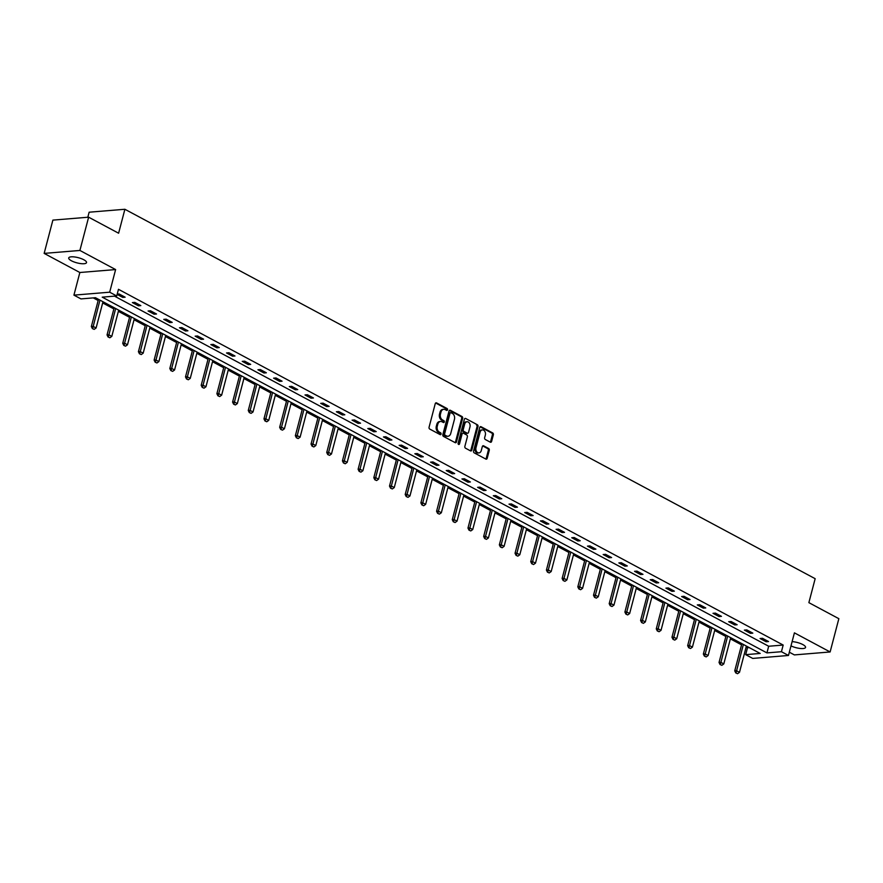 <?xml version="1.0" encoding="UTF-8"?>
<svg xmlns="http://www.w3.org/2000/svg" width="883" height="883" viewBox="0 0 883 883"><rect width="100%" height="100%" fill="white"/><g stroke="black" fill="none" stroke-linecap="round" stroke-linejoin="round"><path stroke-width="1.32" d="M447.515 409.811A0.993 0.728 85.3 0 0 447.063 408.531L436.577 402.913A1.413 1.038 85.3 0 0 435.242 403.697L429.072 427.206A1.413 1.038 85.3 0 0 429.723 429.05L440.209 434.657A0.993 0.728 85.3 0 0 440.694 432.836L439.337 432.107A4.514 3.333 85.3 0 1 437.273 426.235L437.78 424.27A4.514 3.333 85.3 0 1 440.573 421.467A4.514 3.333 85.3 0 1 442.041 421.787L443.398 422.516A0.993 0.728 85.3 0 0 443.884 420.683L442.526 419.955A4.514 3.333 85.3 0 1 440.462 414.083L440.97 412.129A4.514 3.333 85.3 0 1 443.763 409.315A4.514 3.333 85.3 0 1 445.231 409.635L446.588 410.363A0.993 0.728 85.3 0 0 447.515 409.811M446.379 410.253A0.993 0.728 85.3 0 0 446.103 408.608L435.65 403.012M440.01 434.546A0.993 0.728 85.3 0 0 439.723 432.913L438.365 432.184L439.337 432.107M443.2 422.405A0.993 0.728 85.3 0 0 442.913 420.761L441.555 420.032L442.526 419.955M790.991 645.87A9.205 2.671 -165.3 0 0 800.164 648.464A9.205 2.671 -165.3 0 0 805.55 647.427A9.205 2.671 -165.3 0 0 802.835 644.579A9.205 2.671 -165.3 0 0 792.106 641.632M83.808 259.757A9.205 2.671 -165.3 0 0 74.437 256.942A9.205 2.671 -165.3 0 0 68.719 257.935A9.205 2.671 -165.3 0 0 71.435 260.783A9.205 2.671 -165.3 0 0 80.806 263.609A9.205 2.671 -165.3 0 0 86.523 262.604A9.205 2.671 -165.3 0 0 83.808 259.757M490.297 442.173A1.413 1.038 85.3 0 0 491.621 441.39L493.354 434.789A1.413 1.038 85.3 0 0 492.703 432.957L481.058 426.721A1.413 1.038 85.3 0 0 479.723 427.504L473.553 451.014A1.413 1.038 85.3 0 0 474.204 452.847L485.849 459.083A1.413 1.038 85.3 0 0 487.184 458.31L489.27 450.341A1.413 1.038 85.3 0 0 488.63 448.509L483.641 445.838A1.413 1.038 85.3 0 0 482.317 446.61L481.279 450.562A3.775 2.792 85.3 0 1 478.939 452.913A3.775 2.792 85.3 0 1 475.992 447.736L480.054 432.262A3.775 2.792 85.3 0 1 482.383 429.911A3.775 2.792 85.3 0 1 485.341 435.087L484.657 437.67A1.413 1.038 85.3 0 0 485.308 439.502L490.297 442.173M781.433 651.709L788.475 655.473L752.724 658.42L745.682 654.656L760.175 653.453L95.463 297.714L80.971 298.907L73.929 295.132L109.68 292.196L116.722 295.96L102.229 297.152L766.941 652.901L781.433 651.709L783.177 645.054L118.465 289.304L116.722 295.96M88.631 217.185L79.9 250.452L44.15 253.399L52.881 220.121L88.631 217.185L118.609 233.222L124.889 209.271L815.164 578.685L808.872 602.648L838.85 618.685L830.119 651.963L794.413 632.857L788.475 655.473M44.15 253.399L79.856 272.505L115.618 269.569L79.9 250.452M115.618 269.569L109.68 292.196M462.648 418.354A1.413 1.038 85.3 0 0 461.997 416.522L450.352 410.286A1.413 1.038 85.3 0 0 449.017 411.07L442.847 434.579A1.413 1.038 85.3 0 0 443.498 436.423L455.142 442.648A1.413 1.038 85.3 0 0 456.478 441.875L462.648 418.354L461.677 418.443A1.413 1.038 85.3 0 0 461.036 416.599L449.425 410.385L450.352 410.286M465.705 418.509L477.35 424.745A1.413 1.038 85.3 0 1 478.001 426.577L471.831 450.087A1.413 1.038 85.3 0 1 470.496 450.871L465.518 448.2A1.413 1.038 85.3 0 1 464.866 446.368L467.372 436.831A1.413 1.038 85.3 0 0 466.721 434.999L463.42 433.222A1.413 1.038 85.3 0 0 462.085 434.006L459.48 443.928A0.993 0.728 85.3 0 1 458.1 443.189L464.37 419.282A1.413 1.038 85.3 0 1 465.705 418.509L477.35 424.745M789.336 652.206L794.369 654.91L830.119 651.963M124.889 209.271L89.139 212.207L87.814 217.251M114.514 296.147L768.685 646.246L783.177 645.054M117.13 294.403L122.726 297.405L125.143 297.207L119.106 293.973L117.196 294.127M132.384 302.571L138.421 305.805L140.827 305.606L134.801 302.372L132.384 302.571M148.079 310.971L154.106 314.205L156.523 314.006L150.485 310.772L148.079 310.971M163.763 319.37L169.801 322.593L172.218 322.394L166.181 319.171L163.763 319.37M179.459 327.77L185.496 330.993L187.913 330.794L181.876 327.571L179.459 327.77M195.154 336.169L201.192 339.392L203.598 339.193L197.571 335.97L195.154 336.169M210.838 344.569L216.876 347.792L219.293 347.593L213.256 344.37L210.838 344.569M226.534 352.957L232.571 356.191L234.988 355.992L228.951 352.759L226.534 352.957M242.229 361.357L248.266 364.591L250.684 364.392L244.646 361.158L242.229 361.357M257.924 369.756L263.951 372.99L266.368 372.792L260.342 369.558L257.924 369.756M273.609 378.156L279.646 381.39L282.063 381.191L276.026 377.957L273.609 378.156M289.304 386.555L295.341 389.789L297.759 389.591L291.721 386.357L289.304 386.555M304.999 394.955L311.037 398.189L313.454 397.99L307.416 394.756L304.999 394.955M320.695 403.354L326.721 406.577L329.138 406.379L323.101 403.156L320.695 403.354M336.379 411.754L342.416 414.977L344.834 414.778L338.796 411.555L336.379 411.754M352.074 420.153L358.112 423.376L360.529 423.178L354.491 419.955L352.074 420.153M367.769 428.553L373.807 431.776L376.213 431.577L370.187 428.354L367.769 428.553M383.465 436.942L389.491 440.175L391.909 439.977L385.871 436.743L383.465 436.942M399.149 445.341L405.187 448.575L407.604 448.376L401.566 445.142L399.149 445.341M414.844 453.741L420.882 456.975L423.299 456.776L417.262 453.542L414.844 453.741M430.54 462.14L436.577 465.374L438.983 465.175L432.957 461.941L430.54 462.14M446.224 470.54L452.262 473.774L454.679 473.575L448.641 470.341L446.224 470.54M461.919 478.939L467.957 482.173L470.374 481.975L464.337 478.741L461.919 478.939M477.615 487.339L483.652 490.562L486.069 490.363L480.032 487.14L477.615 487.339M493.31 495.738L499.337 498.961L501.754 498.763L495.727 495.54L493.31 495.738M508.994 504.138L515.032 507.361L517.449 507.162L511.412 503.939L508.994 504.138M524.69 512.537L530.727 515.76L533.144 515.562L527.107 512.339L524.69 512.537M540.385 520.926L546.422 524.16L548.84 523.961L542.802 520.727L540.385 520.926M556.08 529.325L562.107 532.559L564.524 532.361L558.486 529.127L556.08 529.325M571.765 537.725L577.802 540.959L580.219 540.76L574.182 537.526L571.765 537.725M587.46 546.124L593.497 549.358L595.915 549.16L589.877 545.926L587.46 546.124M603.155 554.524L609.193 557.758L611.599 557.559L605.572 554.325L603.155 554.524M618.851 562.924L624.877 566.158L627.294 565.959L621.257 562.725L618.851 562.924M634.535 571.323L640.572 574.546L642.99 574.347L636.952 571.124L634.535 571.323M650.23 579.723L656.268 582.946L658.685 582.747L652.647 579.524L650.23 579.723M665.925 588.122L671.963 591.345L674.369 591.146L668.343 587.923L665.925 588.122M681.61 596.511L687.647 599.745L690.065 599.546L684.027 596.312L681.61 596.511M697.305 604.91L703.343 608.144L705.76 607.945L699.722 604.712L697.305 604.91M713 613.31L719.038 616.544L721.455 616.345L715.418 613.111L713 613.31M728.696 621.709L734.722 624.943L737.139 624.745L731.113 621.511L728.696 621.709M744.38 630.109L750.418 633.343L752.835 633.144L746.797 629.91L744.38 630.109M760.075 638.508L766.113 641.742L768.53 641.544L762.493 638.31L760.075 638.508M93.256 297.891L98.168 300.518M102.682 302.935L113.863 308.918M118.366 311.335L129.547 317.317M134.061 319.734L145.242 325.717M149.757 328.123L160.938 334.116M165.441 336.522L176.633 342.516M181.136 344.922L192.317 350.904M196.832 353.321L208.013 359.304M212.527 361.721L223.708 367.703M228.211 370.12L239.403 376.103M243.907 378.52L255.088 384.502M259.602 386.92L270.783 392.902M275.297 395.319L286.478 401.301M290.982 403.719L302.163 409.701M306.677 412.107L317.858 418.101M322.372 420.507L333.553 426.5M338.068 428.906L349.249 434.889M353.752 437.306L364.933 443.288M369.447 445.705L380.628 451.688M385.143 454.105L396.324 460.087M400.827 462.504L412.019 468.487M416.522 470.904L427.703 476.886M432.217 479.303L443.398 485.286M447.913 487.703L459.094 493.685M463.597 496.091L474.789 502.085M479.292 504.491L490.473 510.484M494.988 512.891L506.169 518.873M510.683 521.29L521.864 527.272M526.367 529.69L537.548 535.672M542.063 538.089L553.244 544.071M557.758 546.489L568.939 552.471M573.453 554.888L584.634 560.871M589.138 563.288L600.319 569.27M604.833 571.687L616.014 577.67M620.528 580.076L631.709 586.069M636.213 588.475L647.405 594.469M651.908 596.875L663.089 602.857M667.603 605.274L678.784 611.257M683.299 613.674L694.48 619.656M698.983 622.074L710.175 628.056M714.678 630.473L725.859 636.455M730.373 638.873L741.554 644.855M746.069 647.272L749.634 647.813M747.426 648.001L745.682 654.656M79.856 272.505L73.929 295.132M768.685 646.246L766.941 652.901M122.726 297.405L123.068 296.092M138.421 305.805L138.763 304.492M154.106 314.205L154.448 312.891M169.801 322.593L170.143 321.291M185.496 330.993L185.838 329.69M201.192 339.392L201.534 338.09M216.876 347.792L217.218 346.489M232.571 356.191L232.913 354.889M248.266 364.591L248.609 363.277M263.951 372.99L264.304 371.677M279.646 381.39L279.988 380.076M295.341 389.789L295.684 388.476M311.037 398.189L311.379 396.875M326.721 406.577L327.063 405.275M342.416 414.977L342.759 413.674M358.112 423.376L358.454 422.074M373.807 431.776L374.149 430.474M389.491 440.175L389.833 438.873M405.187 448.575L405.529 447.262M420.882 456.975L421.224 455.661M436.577 465.374L436.919 464.061M452.262 473.774L452.604 472.46M467.957 482.173L468.299 480.86M483.652 490.562L483.994 489.259M499.337 498.961L499.69 497.659M515.032 507.361L515.374 506.058M530.727 515.76L531.069 514.458M546.422 524.16L546.765 522.857M562.107 532.559L562.46 531.246M577.802 540.959L578.144 539.645M593.497 549.358L593.84 548.045M609.193 557.758L609.535 556.445M624.877 566.158L625.219 564.844M640.572 574.546L640.915 573.244M656.268 582.946L656.61 581.643M671.963 591.345L672.305 590.043M687.647 599.745L687.989 598.442M703.343 608.144L703.685 606.842M719.038 616.544L719.38 615.23M734.722 624.943L735.075 623.63M750.418 633.343L750.76 632.029M766.113 641.742L766.455 640.429M443.763 409.315L442.791 409.392A4.514 3.333 85.3 0 0 440.01 412.206L440.97 412.129M441.555 420.032A4.514 3.333 85.3 0 1 439.491 414.16L440.01 412.206M440.573 421.467L439.613 421.544A4.514 3.333 85.3 0 0 436.82 424.348L437.78 424.27M438.365 432.184A4.514 3.333 85.3 0 1 436.301 426.312L436.82 424.348M455.109 442.637A1.413 1.038 85.3 0 0 455.507 441.953L461.677 418.443M450.959 412.703A0.993 0.728 85.3 0 0 450.021 413.244L444.613 433.884A0.993 0.728 85.3 0 0 445.065 435.164L446.489 435.937A4.514 3.333 85.3 0 0 447.957 436.257A4.514 3.333 85.3 0 0 450.749 433.443L454.447 419.337A4.514 3.333 85.3 0 0 452.383 413.465L450.959 412.703M449.988 412.78A0.993 0.728 85.3 0 0 449.061 413.321L450.021 413.244M447.957 436.257L446.997 436.334A4.514 3.333 85.3 0 1 445.529 436.014L444.094 435.253A0.993 0.728 85.3 0 1 443.641 433.961L449.061 413.321M470.462 450.849A1.413 1.038 85.3 0 0 470.86 450.175L477.03 426.655A1.413 1.038 85.3 0 0 476.39 424.822M462.449 433.299A1.413 1.038 85.3 0 0 461.125 434.083L458.52 444.006L459.48 443.928M469.966 426.93A3.775 2.792 85.3 0 0 467.019 421.754A3.775 2.792 85.3 0 0 464.679 424.105L463.255 429.557A1.413 1.038 85.3 0 0 463.895 431.401L467.206 433.167A1.413 1.038 85.3 0 0 468.531 432.383L469.966 426.93M467.019 421.754L466.047 421.842A3.775 2.792 85.3 0 0 463.718 424.182L464.679 424.105M467.659 433.266L466.699 433.343A1.413 1.038 85.3 0 1 466.235 433.244L462.935 431.478A1.413 1.038 85.3 0 1 462.284 429.646L463.718 424.182M482.383 429.911L481.423 429.988A3.775 2.792 85.3 0 0 479.094 432.339L480.054 432.262M478.939 452.913L477.979 452.99A3.775 2.792 85.3 0 1 475.032 447.813L479.094 432.339M485.816 459.072A1.413 1.038 85.3 0 0 486.213 458.387L488.31 450.418A1.413 1.038 85.3 0 0 487.659 448.586L482.714 445.937L483.641 445.838M490.253 442.151A1.413 1.038 85.3 0 0 490.65 441.467L492.383 434.877A1.413 1.038 85.3 0 0 491.743 433.034L480.131 426.82M98.477 299.326L91.346 326.511L93.09 326.368L96.104 327.99L102.991 301.743M92.373 328.586L94.172 329.37L92.373 328.586L91.346 326.511M99.967 300.121L92.66 328.564M96.104 327.99L94.172 329.37M114.172 307.726L107.042 334.911L108.775 334.767L111.799 336.39L118.686 310.143M108.068 336.986L109.867 337.77L108.068 336.986L107.042 334.911M115.662 308.52L108.355 336.964M111.799 336.39L109.867 337.77M129.867 316.125L122.726 343.31L124.47 343.167L127.483 344.789L134.371 318.531M123.752 345.385L125.552 346.169L123.752 345.385L122.726 343.31M131.357 316.92L124.05 345.363M127.483 344.789L125.552 346.169M145.552 324.525L138.421 351.71L140.165 351.566L143.178 353.178L150.066 326.931M139.448 353.785L141.247 354.569L139.448 353.785L138.421 351.71M147.053 325.319L139.735 353.763M143.178 353.178L141.247 354.569M161.247 332.924L154.117 360.109L155.861 359.966L158.874 361.577L165.761 335.33M155.143 362.185L156.942 362.968L155.143 362.185L154.117 360.109M162.737 333.719L155.43 362.162M158.874 361.577L156.942 362.968M176.942 341.313L169.812 368.509L171.545 368.366L174.569 369.977L181.457 343.73M170.838 370.584L172.638 371.368L170.838 370.584L169.812 368.509M178.432 342.118L171.125 370.562M174.569 369.977L172.638 371.368M192.637 349.712L185.496 376.909L187.24 376.765L190.253 378.377L197.141 352.129M186.523 378.984L188.322 379.767L186.523 378.984L185.496 376.909M194.128 350.518L186.821 378.962M190.253 378.377L188.322 379.767M208.322 358.112L201.192 385.308L202.935 385.165L205.949 386.776L212.836 360.529M202.218 387.383L204.017 388.167L202.218 387.383L201.192 385.308M209.823 358.917L202.505 387.35M205.949 386.776L204.017 388.167M224.017 366.511L216.887 393.708L218.62 393.564L221.644 395.176L228.531 368.928M217.913 395.783L219.712 396.566L217.913 395.783L216.887 393.708M225.507 367.317L218.2 395.75M221.644 395.176L219.712 396.566M239.712 374.911L232.582 402.096L234.315 401.964L237.339 403.575L244.216 377.328M233.609 404.171L235.397 404.955L233.609 404.171L232.582 402.096M241.202 375.705L233.896 404.149M237.339 403.575L235.397 404.955M255.408 383.31L248.266 410.496L250.01 410.352L253.024 411.975L259.911 385.728M249.293 412.571L251.092 413.354L249.293 412.571L248.266 410.496M256.898 384.105L249.591 412.549M253.024 411.975L251.092 413.354M271.092 391.71L263.962 418.895L265.706 418.752L268.719 420.374L275.606 394.127M264.988 420.97L266.787 421.754L264.988 420.97L263.962 418.895M272.593 392.505L265.275 420.948M268.719 420.374L266.787 421.754M286.787 400.109L279.657 427.295L281.39 427.151L284.414 428.774L291.302 402.516M280.684 429.37L282.483 430.153L280.684 429.37L279.657 427.295M288.277 400.904L280.971 429.348M284.414 428.774L282.483 430.153M302.483 408.509L295.352 435.694L297.085 435.551L300.11 437.162L306.986 410.915M296.368 437.769L298.167 438.553L296.368 437.769L295.352 435.694M303.973 409.304L296.666 437.747M300.11 437.162L298.167 438.553M318.178 416.908L311.037 444.094L312.781 443.95L315.794 445.562L322.681 419.315M312.063 446.169L313.862 446.953L312.063 446.169L311.037 444.094M319.668 417.703L312.35 446.147M315.794 445.562L313.862 446.953M333.862 425.297L326.732 452.493L328.476 452.35L331.489 453.961L338.377 427.714M327.759 454.568L329.558 455.352L327.759 454.568L326.732 452.493M335.352 426.103L328.046 454.546M331.489 453.961L329.558 455.352M349.558 433.696L342.427 460.893L344.16 460.749L347.185 462.361L354.072 436.114M343.454 462.968L345.253 463.752L343.454 462.968L342.427 460.893M351.048 434.502L343.741 462.946M347.185 462.361L345.253 463.752M365.253 442.096L358.112 469.292L359.856 469.149L362.869 470.76L369.756 444.513M359.138 471.367L360.937 472.151L359.138 471.367L358.112 469.292M366.743 442.902L359.436 471.334M362.869 470.76L360.937 472.151M380.937 450.496L373.807 477.692L375.551 477.548L378.564 479.16L385.452 452.913M374.834 479.767L376.633 480.551L374.834 479.767L373.807 477.692M382.438 451.301L375.12 479.734M378.564 479.16L376.633 480.551M396.633 458.895L389.502 486.08L391.246 485.948L394.26 487.559L401.147 461.312M390.529 488.156L392.328 488.939L390.529 488.156L389.502 486.08M398.123 459.69L390.816 488.133M394.26 487.559L392.328 488.939M412.328 467.295L405.198 494.48L406.931 494.337L409.955 495.959L416.842 469.712M406.224 496.555L408.023 497.339L406.224 496.555L405.198 494.48M413.818 468.089L406.511 496.533M409.955 495.959L408.023 497.339M428.023 475.694L420.882 502.88L422.626 502.736L425.639 504.359L432.527 478.111M421.908 504.955L423.708 505.738L421.908 504.955L420.882 502.88M429.513 476.489L422.206 504.933M425.639 504.359L423.708 505.738M443.707 484.094L436.577 511.279L438.321 511.136L441.334 512.758L448.222 486.5M437.604 513.354L439.403 514.138L437.604 513.354L436.577 511.279M445.209 484.888L437.891 513.332M441.334 512.758L439.403 514.138M459.403 492.493L452.273 519.679L454.005 519.535L457.03 521.147L463.917 494.899M453.299 521.754L455.098 522.537L453.299 521.754L452.273 519.679M460.893 493.288L453.586 521.732M457.03 521.147L455.098 522.537M475.098 500.893L467.968 528.078L469.701 527.935L472.725 529.546L479.612 503.299M468.994 530.153L470.782 530.937L468.994 530.153L467.968 528.078M476.588 501.687L469.281 530.131M472.725 529.546L470.782 530.937M490.793 509.281L483.652 536.478L485.396 536.334L488.409 537.946L495.297 511.699M484.679 538.553L486.478 539.336L484.679 538.553L483.652 536.478M492.284 510.087L484.977 538.531M488.409 537.946L486.478 539.336M506.478 517.681L499.348 544.877L501.091 544.734L504.105 546.345L510.992 520.098M500.374 546.952L502.173 547.736L500.374 546.952L499.348 544.877M507.979 518.487L500.661 546.93M504.105 546.345L502.173 547.736M522.173 526.08L515.043 553.277L516.776 553.133L519.8 554.745L526.687 528.498M516.069 555.352L517.868 556.135L516.069 555.352L515.043 553.277M523.663 526.886L516.356 555.319M519.8 554.745L517.868 556.135M537.868 534.48L530.738 561.676L532.471 561.533L535.495 563.144L542.372 536.897M531.754 563.74L533.553 564.535L531.754 563.74L530.738 561.676M539.358 535.286L532.052 563.718M535.495 563.144L533.553 564.535M553.564 542.879L546.422 570.065L548.166 569.921L551.18 571.544L558.067 545.297M547.449 572.14L549.248 572.924L547.449 572.14L546.422 570.065M555.054 543.674L547.736 572.118M551.18 571.544L549.248 572.924M569.248 551.279L562.118 578.464L563.862 578.321L566.875 579.943L573.762 553.696M563.144 580.539L564.943 581.323L563.144 580.539L562.118 578.464M570.749 552.074L563.431 580.517M566.875 579.943L564.943 581.323M584.943 559.679L577.813 586.864L579.546 586.72L582.57 588.343L589.458 562.096M578.84 588.939L580.639 589.723L578.84 588.939L577.813 586.864M586.433 560.473L579.127 588.917M582.57 588.343L580.639 589.723M600.639 568.078L593.508 595.263L595.241 595.12L598.266 596.742L605.142 570.484M594.524 597.338L596.323 598.122L594.524 597.338L593.508 595.263M602.129 568.873L594.822 597.316M598.266 596.742L596.323 598.122M616.334 576.478L609.193 603.663L610.937 603.519L613.95 605.131L620.837 578.884M610.219 605.738L612.018 606.522L610.219 605.738L609.193 603.663M617.824 577.272L610.506 605.716M613.95 605.131L612.018 606.522M632.018 584.877L624.888 612.062L626.632 611.919L629.645 613.53L636.533 587.283M625.915 614.138L627.714 614.921L625.915 614.138L624.888 612.062M633.508 585.672L626.202 614.115M629.645 613.53L627.714 614.921M647.714 593.266L640.583 620.462L642.316 620.319L645.341 621.93L652.228 595.683M641.61 622.537L643.409 623.321L641.61 622.537L640.583 620.462M649.204 594.071L641.897 622.515M645.341 621.93L643.409 623.321M663.409 601.665L656.268 628.862L658.012 628.718L661.025 630.33L667.912 604.082M657.294 630.937L659.093 631.72L657.294 630.937L656.268 628.862M664.899 602.471L657.592 630.915M661.025 630.33L659.093 631.72M679.093 610.065L671.963 637.261L673.707 637.118L676.72 638.729L683.608 612.482M672.989 639.336L674.789 640.12L672.989 639.336L671.963 637.261M680.594 610.87L673.276 639.303M676.72 638.729L674.789 640.12M694.789 618.464L687.658 645.661L689.391 645.517L692.415 647.129L699.303 620.881M688.685 647.725L690.484 648.508L688.685 647.725L687.658 645.661M696.279 619.259L688.972 647.703M692.415 647.129L690.484 648.508M710.484 626.864L703.354 654.049L705.087 653.906L708.111 655.528L714.998 629.281M704.38 656.124L706.179 656.908L704.38 656.124L703.354 654.049M711.974 627.658L704.667 656.102M708.111 655.528L706.179 656.908M726.179 635.263L719.038 662.449L720.782 662.305L723.795 663.928L730.683 637.681M720.064 664.524L721.864 665.307L720.064 664.524L719.038 662.449M727.669 636.058L720.362 664.502M723.795 663.928L721.864 665.307M741.863 643.663L734.733 670.848L736.477 670.705L739.49 672.327L746.378 646.08M735.76 672.923L737.559 673.707L735.76 672.923L734.733 670.848M743.365 644.458L736.047 672.901M739.49 672.327L737.559 673.707M446.103 408.608L447.063 408.531M439.723 432.913L440.694 432.836M442.913 420.761L443.884 420.683M439.491 414.16L440.462 414.083M436.301 426.312L437.273 426.235M435.683 402.99L436.577 402.913M455.507 441.953L456.478 441.875M461.036 416.599L461.997 416.522M443.641 433.961L444.613 433.884M444.094 435.253L445.065 435.164M445.529 436.014L446.489 435.937M477.03 426.655L478.001 426.577M470.86 450.175L471.831 450.087M461.125 434.083L462.085 434.006M462.284 429.646L463.255 429.557M462.935 431.478L463.895 431.401M466.235 433.244L467.206 433.167M475.032 447.813L475.992 447.736M487.659 448.586L488.63 448.509M488.31 450.418L489.27 450.341M486.213 458.387L487.184 458.31M480.164 426.798L481.058 426.721M491.743 433.034L492.703 432.957M492.383 434.877L493.354 434.789M490.65 441.467L491.621 441.39M449.668 412.703L450.639 412.626M461.997 433.2L462.957 433.123"/></g></svg>
